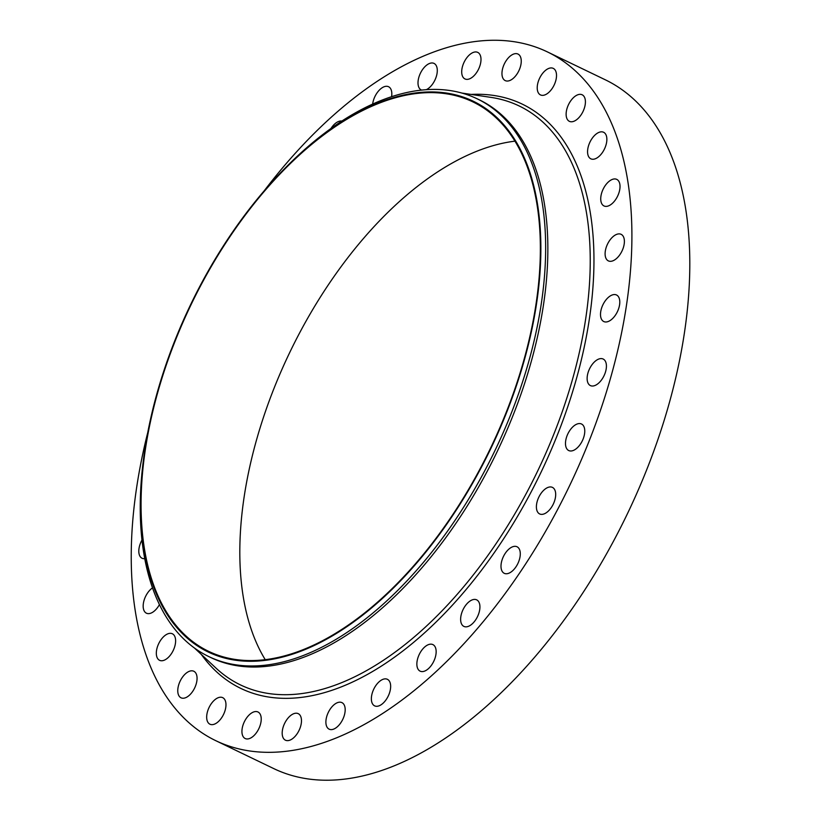 <?xml version="1.0" encoding="UTF-8"?>
<svg xmlns="http://www.w3.org/2000/svg" width="821" height="821" viewBox="0 0 821 821"><rect width="100%" height="100%" fill="white"/><g stroke="black" fill="none" stroke-linecap="round" stroke-linejoin="round"><path stroke-width="1.23" d="M264.229 190.79A382.227 208.175 115.7 0 1 542.671 49.763A382.227 208.175 115.7 0 1 547.474 51.939L605.375 79.832A382.227 208.175 115.7 0 1 629.122 510.159A382.227 208.175 115.7 0 1 278.411 770.714A382.227 208.175 115.7 0 1 273.609 768.528L215.707 740.645A382.227 208.175 115.7 0 1 147.739 432.595M547.474 51.939A382.227 208.175 115.7 0 1 571.221 482.266A382.227 208.175 115.7 0 1 220.51 742.82A382.227 208.175 115.7 0 1 215.707 740.645M284.456 168.798L285.985 167.248A309.486 168.562 115.7 0 1 473.389 97.094A309.486 168.562 115.7 0 1 477.278 98.859L479.485 99.916A309.486 168.562 115.7 0 1 498.716 448.358A309.486 168.562 115.7 0 1 214.743 659.335A309.486 168.562 115.7 0 1 210.853 657.57L208.637 656.502A309.486 168.562 115.7 0 1 142.895 464.286L143.152 462.12A305.628 166.458 115.7 0 1 284.456 168.798A305.628 166.458 115.7 0 1 469.509 99.515A305.628 166.458 115.7 0 1 493.985 441.842A305.628 166.458 115.7 0 1 211.921 653.68A305.628 166.458 115.7 0 1 143.152 462.12M477.278 98.859A309.486 168.562 115.7 0 1 496.51 447.301A309.486 168.562 115.7 0 1 212.526 658.268A309.486 168.562 115.7 0 1 208.637 656.502M469.191 100.224A304.848 166.037 115.7 0 1 473.019 101.958A304.848 166.037 115.7 0 1 491.964 445.177A304.848 166.037 115.7 0 1 212.249 652.982A304.848 166.037 115.7 0 1 208.411 651.238A304.848 166.037 115.7 0 1 189.466 308.029A304.848 166.037 115.7 0 1 469.191 100.224M265.214 659.632A304.848 166.037 115.7 0 1 289.905 352.127A304.848 166.037 115.7 0 1 514.993 141.15M590.74 366.618A14.727 8.025 115.7 0 1 603.168 359.034A14.727 8.025 115.7 0 1 602.809 377.999A14.727 8.025 115.7 0 1 590.381 385.583A14.727 8.025 115.7 0 1 590.74 366.618M570.677 429.26A14.727 8.025 115.7 0 1 581.514 424.005A14.727 8.025 115.7 0 1 579.575 445.29A14.727 8.025 115.7 0 1 568.727 450.544A14.727 8.025 115.7 0 1 570.677 429.26M543.348 490.63A14.727 8.025 115.7 0 1 552.43 487.387A14.727 8.025 115.7 0 1 555.458 497.31A14.727 8.025 115.7 0 1 548.736 510.693A14.727 8.025 115.7 0 1 539.643 513.936A14.727 8.025 115.7 0 1 536.626 504.012A14.727 8.025 115.7 0 1 543.348 490.63M509.8 548.377A14.727 8.025 115.7 0 1 517.035 546.765A14.727 8.025 115.7 0 1 519.806 558.003A14.727 8.025 115.7 0 1 511.473 571.714A14.727 8.025 115.7 0 1 504.248 573.315A14.727 8.025 115.7 0 1 501.477 562.077A14.727 8.025 115.7 0 1 509.8 548.377M471.336 600.274A14.727 8.025 115.7 0 1 476.673 599.853A14.727 8.025 115.7 0 1 479.105 612.435A14.727 8.025 115.7 0 1 469.222 625.982A14.727 8.025 115.7 0 1 463.886 626.402A14.727 8.025 115.7 0 1 461.453 613.821A14.727 8.025 115.7 0 1 471.336 600.274M330.955 128.507A14.727 8.025 115.7 0 1 339.586 121.159A14.727 8.025 115.7 0 1 341.885 121.056M429.414 644.331A14.727 8.025 115.7 0 1 432.903 644.608A14.727 8.025 115.7 0 1 434.904 658.534A14.727 8.025 115.7 0 1 423.595 671.424A14.727 8.025 115.7 0 1 420.116 671.147A14.727 8.025 115.7 0 1 418.105 657.231A14.727 8.025 115.7 0 1 429.414 644.331M372.652 104.103A14.727 8.025 115.7 0 1 386.824 86.287A14.727 8.025 115.7 0 1 388.569 86.728A14.727 8.025 115.7 0 1 391.576 96.714M385.654 678.864A14.727 8.025 115.7 0 1 387.399 679.306A14.727 8.025 115.7 0 1 388.897 694.576A14.727 8.025 115.7 0 1 376.367 706.296A14.727 8.025 115.7 0 1 374.612 705.855A14.727 8.025 115.7 0 1 373.124 690.584A14.727 8.025 115.7 0 1 385.654 678.864M421.594 90.115A14.727 8.025 115.7 0 1 421.44 90.043A14.727 8.025 115.7 0 1 421.255 89.961A14.727 8.025 115.7 0 1 420.342 73.377A14.727 8.025 115.7 0 1 433.857 63.33A14.727 8.025 115.7 0 1 434.042 63.422A14.727 8.025 115.7 0 1 436.403 76.23A14.727 8.025 115.7 0 1 426.263 89.705M341.741 702.54A14.727 8.025 115.7 0 1 341.926 702.622A14.727 8.025 115.7 0 1 342.85 719.206A14.727 8.025 115.7 0 1 329.324 729.253A14.727 8.025 115.7 0 1 329.139 729.161A14.727 8.025 115.7 0 1 328.226 712.577A14.727 8.025 115.7 0 1 341.741 702.54M463.824 78.149A14.727 8.025 115.7 0 1 464.696 61.052A14.727 8.025 115.7 0 1 477.74 52.39A14.727 8.025 115.7 0 1 478.879 53.17A14.727 8.025 115.7 0 1 478.007 70.257A14.727 8.025 115.7 0 1 464.953 78.929A14.727 8.025 115.7 0 1 463.824 78.149M299.367 714.434A14.727 8.025 115.7 0 1 298.485 731.532A14.727 8.025 115.7 0 1 285.441 740.193A14.727 8.025 115.7 0 1 284.302 739.413A14.727 8.025 115.7 0 1 285.174 722.326A14.727 8.025 115.7 0 1 298.228 713.654A14.727 8.025 115.7 0 1 299.367 714.434M503.047 78.467A14.727 8.025 115.7 0 1 505.664 61.483A14.727 8.025 115.7 0 1 518 54.063A14.727 8.025 115.7 0 1 520.165 56.197A14.727 8.025 115.7 0 1 517.548 73.182A14.727 8.025 115.7 0 1 505.213 80.602A14.727 8.025 115.7 0 1 503.047 78.467M260.144 714.116A14.727 8.025 115.7 0 1 257.517 731.101A14.727 8.025 115.7 0 1 245.181 738.52A14.727 8.025 115.7 0 1 243.016 736.386A14.727 8.025 115.7 0 1 245.643 719.401A14.727 8.025 115.7 0 1 257.968 711.981A14.727 8.025 115.7 0 1 260.144 714.116M537.601 91.008A14.727 8.025 115.7 0 1 541.696 74.608A14.727 8.025 115.7 0 1 553.262 68.379A14.727 8.025 115.7 0 1 556.135 72.289A14.727 8.025 115.7 0 1 552.03 88.689A14.727 8.025 115.7 0 1 540.475 94.918A14.727 8.025 115.7 0 1 537.601 91.008M225.59 701.575A14.727 8.025 115.7 0 1 221.485 717.975A14.727 8.025 115.7 0 1 209.93 724.204A14.727 8.025 115.7 0 1 207.056 720.294A14.727 8.025 115.7 0 1 211.151 703.895A14.727 8.025 115.7 0 1 222.717 697.665A14.727 8.025 115.7 0 1 225.59 701.575M566.162 115.279A14.727 8.025 115.7 0 1 571.426 99.895A14.727 8.025 115.7 0 1 582.161 94.784A14.727 8.025 115.7 0 1 585.383 100.839A14.727 8.025 115.7 0 1 580.108 116.213A14.727 8.025 115.7 0 1 569.374 121.334A14.727 8.025 115.7 0 1 566.162 115.279M197.03 677.304A14.727 8.025 115.7 0 1 191.755 692.678A14.727 8.025 115.7 0 1 181.02 697.799A14.727 8.025 115.7 0 1 177.798 691.744A14.727 8.025 115.7 0 1 183.073 676.371A14.727 8.025 115.7 0 1 193.807 671.25A14.727 8.025 115.7 0 1 197.03 677.304M587.62 150.346A14.727 8.025 115.7 0 1 593.737 136.337A14.727 8.025 115.7 0 1 603.609 132.273A14.727 8.025 115.7 0 1 606.811 140.74A14.727 8.025 115.7 0 1 600.695 154.738A14.727 8.025 115.7 0 1 590.822 158.812A14.727 8.025 115.7 0 1 587.62 150.346M175.561 642.238A14.727 8.025 115.7 0 1 169.444 656.246A14.727 8.025 115.7 0 1 159.572 660.31A14.727 8.025 115.7 0 1 156.38 651.843A14.727 8.025 115.7 0 1 162.496 637.845A14.727 8.025 115.7 0 1 172.359 633.771A14.727 8.025 115.7 0 1 175.561 642.238M601.177 194.864A14.727 8.025 115.7 0 1 616.766 179.389A14.727 8.025 115.7 0 1 619.578 190.451A14.727 8.025 115.7 0 1 603.979 205.938A14.727 8.025 115.7 0 1 601.177 194.864M159.418 604.605A14.727 8.025 115.7 0 1 146.415 613.195A14.727 8.025 115.7 0 1 143.613 602.132A14.727 8.025 115.7 0 1 152.48 587.887M606.288 247.131A14.727 8.025 115.7 0 1 621.138 234.334A14.727 8.025 115.7 0 1 623.201 248.086A14.727 8.025 115.7 0 1 608.351 260.883A14.727 8.025 115.7 0 1 606.288 247.131M144.722 558.66A14.727 8.025 115.7 0 1 142.054 558.249A14.727 8.025 115.7 0 1 139.991 544.497A14.727 8.025 115.7 0 1 141.951 540.074M602.758 305.125A14.727 8.025 115.7 0 1 616.54 294.996A14.727 8.025 115.7 0 1 617.536 311.416A14.727 8.025 115.7 0 1 603.753 321.534A14.727 8.025 115.7 0 1 602.758 305.125M461.792 93.04L491.03 97.391A321.278 174.976 115.7 0 1 515.229 104.175A321.278 174.976 115.7 0 1 540.957 464.029A321.278 174.976 115.7 0 1 244.442 686.715A321.278 174.976 115.7 0 1 216.067 668.171L194.444 648.026M471.09 94.425A324.274 176.607 115.7 0 1 518.246 102.307A324.274 176.607 115.7 0 1 544.22 465.517A324.274 176.607 115.7 0 1 244.935 690.276A324.274 176.607 115.7 0 1 201.309 654.419"/></g></svg>
